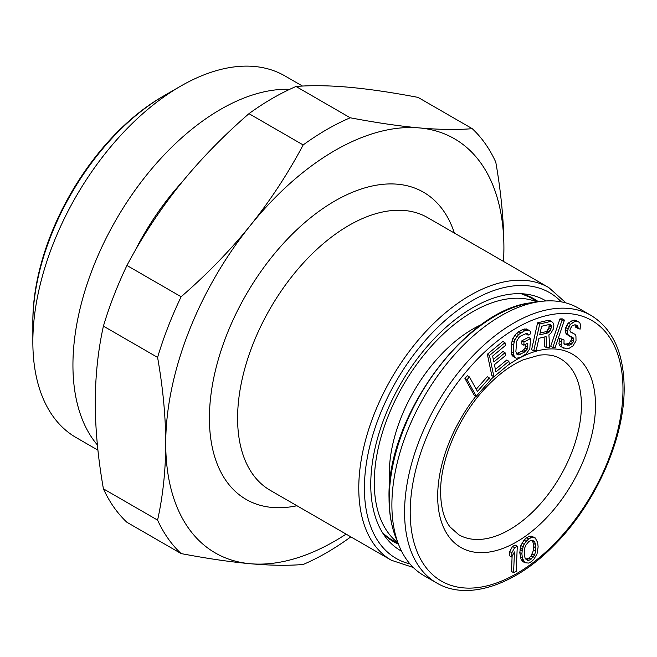 <?xml version="1.0" encoding="UTF-8"?>
<svg xmlns="http://www.w3.org/2000/svg" width="657" height="657" viewBox="0 0 657 657"><rect width="100%" height="100%" fill="white"/><g stroke="black" fill="none" stroke-linecap="round" stroke-linejoin="round"><path stroke-width="0.99" d="M536.983 301.965A139.498 80.54 120 0 0 431.624 345.952A139.498 80.54 120 0 0 374.276 482.501A139.498 80.54 -60 0 0 397.92 542.83M389.749 483.7A118.268 68.279 -60 0 1 389.281 473.837A118.268 68.279 -60 0 1 481.688 324.451M469.418 376.946L467.308 375.722L464.926 378.424L474.14 395.071L476.259 396.294L490.524 380.075L489.35 377.947L477.458 391.465L469.418 376.946L467.045 379.647L476.259 396.294M489.35 377.947L487.231 376.732L476.226 389.24M504.97 342.675L502.851 341.451L487.354 354.254L491.806 375.549L493.916 376.765L509.413 363.97L508.847 361.251L495.928 371.911L494.417 364.668L505.611 355.421L505.044 352.702L493.85 361.95L492.619 356.061L505.537 345.393L504.97 342.675L489.473 355.47L493.916 376.765M505.044 352.702L502.933 351.487L493.325 359.42M508.847 361.251L506.736 360.028L495.403 369.382M528.655 330.175L526.536 328.96L522.627 329.502L516.451 333.329L512.83 338.388L511.368 343.849L511.491 354.18L512.312 355.815L516.123 358.205L520.032 357.663L526.208 353.836L529.821 348.777L530.569 338.503L523.966 342.042L523.867 345.212L527.834 343.085L527.218 349.138L524.089 352.374L518.381 354.911L517.092 354.566L515.885 351.577L516.632 341.303L518.907 337.484L520.681 336.014L526.388 333.469L527.678 333.822L528.072 335.169L530.708 333.748L530.347 331.35L528.655 330.175L524.738 330.717L518.562 334.553L514.948 339.612L513.487 345.073L513.248 352.99L514.423 357.038L516.123 358.205M525.855 333.6L528.072 335.169M525.649 344.26L525.099 347.914L523.752 349.68L521.978 351.15L516.418 353.655M530.569 338.503L528.45 337.287L521.855 340.827L521.757 343.997L523.867 345.212M551.831 321.708L549.712 320.493L547.733 320.419L537.598 322.801L531.595 349.664L533.706 350.887L536.235 350.288L538.921 338.289L546.098 336.598L546.796 347.808L549.753 347.11L548.891 334.856L550.829 333.321L553.416 328.919L553.892 325.018L553.137 323.03L551.831 321.708L549.843 321.634L539.709 324.016L533.706 350.887M544.095 337.074L544.678 346.584L546.796 347.808M564.437 320.09L562.326 318.875L559.945 318.916L550.73 346.198L552.841 347.422L555.222 347.381L564.437 320.09L562.055 320.14L552.841 347.422M575.795 324.985L575.828 327.432L580.106 329.157L580.468 324.804L579.803 322.743L578.259 321.749L574.752 321.569L570.317 324.344L567.221 331.243L567.632 333.871L568.56 335.357L573.085 337.673L573.602 340.967L572.822 342.691L569.734 345.139L565.143 344.711L563.961 343.8L564.067 340.022L561.907 339.521L561.021 345.024L562.055 347.159L566.482 348.826L568.543 348.67L572.978 345.894L576.025 340.893L575.926 335.793L574.998 334.314L570.465 331.99L569.898 330.594L570.317 328.787L571.968 325.995L574.9 324.78L577.068 325.281L577.889 326.102L577.938 328.656M573.454 333.321L570.424 331.884M564.067 340.022L559.789 338.298L558.91 343.8L559.936 345.943L563.599 348.153M571.015 336.556L571.483 339.743L569.217 343.02L565.915 344.161L563.944 343.701M578.259 321.749L576.14 320.534L572.641 320.353L568.206 323.129L566.81 325.338L565.11 330.019L565.513 332.647L566.441 334.134L569.742 336.261M512.115 556.2L511.466 571.442L513.577 572.666L516.221 571.294L517.281 546.304L514.645 547.675L511.844 552.767L511.663 557.021L514.464 551.929L513.577 572.666M517.281 546.304L515.17 545.088L512.526 546.452L509.733 551.543L509.553 555.797L511.663 557.021M535.209 537.927L531.62 536.202L529.271 536.334L526.594 537.738L524.023 540.111L520.861 545.532L519.777 552.594L520.993 559.041L522.693 561.48L524.812 562.696L528.639 563.082L531.316 561.669L533.878 559.296L537.048 553.876L538.124 546.821L537.623 542.468L535.209 537.927L531.382 537.549L528.704 538.962L526.142 541.335L524.122 544.357L522.323 549.318L521.896 553.81L522.397 558.163L524.812 562.696M549.244 324.484L548.899 327.72L546.994 330.882L545.597 331.752L540.095 333.042M532.071 540.292L533.385 543.306L533.665 549.901L531.053 555.978L528.926 558.031L525.838 559.115M436.56 582.89L423.872 575.573A154.436 89.163 -60 0 1 398.898 545.277A154.436 89.163 -60 0 1 391.892 504.872A154.436 89.163 120 0 1 539.586 301.596A154.436 89.163 120 0 1 578.316 308.076L590.996 315.393A154.436 89.163 120 0 0 471.989 356.776A154.436 89.163 120 0 0 404.572 512.197A154.436 89.163 -60 0 0 436.56 582.89C467.02 601.18 514.702 585.601 553.81 545.565C595.357 504.371 624.725 438.613 624.15 387.72C623.764 352.883 612.71 328.771 590.996 315.393M464.926 378.424L467.045 379.647M539.693 334.856L541.606 326.283L549.63 324.394L550.763 324.665L551.395 327.227L550.205 330.758L549.104 332.097L547.708 332.968L539.693 334.856M524.237 549.507L525.657 545.343L528.984 541.376L531.226 540.284L532.646 540.3L534.724 541.943L535.496 544.53L535.784 551.124L534.371 555.288L531.037 559.255L528.795 560.347L527.374 560.322L525.296 558.688L524.524 556.101L524.237 549.507M487.354 354.254L489.473 355.47M512.312 355.815L514.423 357.038M511.491 354.18L513.61 355.396M511.13 351.774L513.248 352.99M511.368 343.849L513.487 345.073M511.893 340.975L514.004 342.19M512.83 338.388L514.948 339.612M514.661 335.333L516.772 336.556M516.451 333.329L518.562 334.553M518.669 331.621L520.779 332.844M522.627 329.502L524.738 330.717M524.812 328.845L526.922 330.069M516.574 353.868L518.381 354.911M518.012 353.277L520.13 354.501M521.978 351.15L524.089 352.374M523.752 349.68L525.863 350.895M525.099 347.914L527.218 349.138M525.592 346.091L527.702 347.315M521.855 340.827L523.966 342.042M537.598 322.801L539.709 324.016M547.733 320.419L549.843 321.634M545.597 331.752L547.708 332.968M546.994 330.882L549.104 332.097M548.094 329.535L550.205 330.758M548.899 327.72L551.009 328.943M549.277 326.012L551.395 327.227M549.359 324.459L551.354 325.609M559.945 318.916L562.055 320.14M575.984 326.2L578.094 327.424M576.049 325.043L577.889 326.102M559.936 345.943L562.055 347.159M558.91 343.8L561.021 345.024M559.123 340.679L561.234 341.895M559.789 338.298L561.907 339.521M565.915 344.161L568.034 345.377M567.615 343.923L569.734 345.139M569.217 343.02L571.327 344.243M570.711 341.468L572.822 342.691M571.483 339.743L573.602 340.967M571.541 337.854L573.651 339.078M571.253 336.614L573.085 337.673M566.441 334.134L568.56 335.357M565.513 332.647L567.632 333.871M565.11 330.019L567.221 331.243M565.776 327.638L567.894 328.861M566.81 325.338L568.921 326.562M568.206 323.129L570.317 324.344M570.678 321.166L572.789 322.382M572.641 320.353L574.752 321.569M574.341 320.115L576.452 321.33M509.733 551.543L511.844 552.767M512.526 546.452L514.645 547.675M520.278 556.939L522.397 558.163M519.777 552.594L521.896 553.81M519.942 549.86L522.052 551.083M520.213 548.094L522.323 549.318M520.861 545.532L522.98 546.755M522.003 543.134L524.122 544.357M524.023 540.111L526.142 541.335M526.594 537.738L528.704 538.962M529.271 536.334L531.382 537.549M531.62 536.202L533.73 537.426M521.601 560.175L523.711 561.398M520.993 559.041L523.112 560.265M526.684 559.123L528.795 560.347M528.926 558.031L531.037 559.255M531.053 555.978L533.164 557.193M532.252 554.065L534.371 555.288M533.665 549.901L535.784 551.124M533.771 546.69L535.882 547.913M533.385 543.306L535.496 544.53M532.613 540.719L534.724 541.943M503.681 261.535L503.911 248.198C503.853 221.269 501.143 192.583 495.78 162.148A259.063 149.566 -60 0 0 472.252 128.673L418.066 97.392C392.13 92.456 369.086 89.073 348.908 87.241C328.845 85.476 311.221 85.229 296.028 86.486A259.063 149.566 -60 0 0 248.97 113.661C223.043 136.139 199.991 159.873 179.821 184.872C159.758 209.928 142.126 236.791 126.941 265.469A259.063 149.566 -60 0 0 103.412 326.118C98.049 350.362 95.331 375.911 95.273 402.774C95.331 429.703 98.049 458.389 103.412 488.824L157.59 520.106C162.952 495.863 165.671 470.313 165.728 443.45A239.132 138.06 120 0 0 250.276 563.731A239.132 138.06 120 0 0 346.108 534.125M103.412 326.118L157.59 357.4A259.063 149.566 -60 0 1 181.127 296.75L126.941 265.469M248.97 113.661L303.156 144.942A259.063 149.566 -60 0 1 350.214 117.775L296.028 86.486M157.59 357.4C162.952 387.835 165.671 416.522 165.728 443.45A239.132 138.06 120 0 1 250.276 225.548C230.098 250.539 207.054 274.281 181.127 296.75M303.156 144.942C287.963 173.62 270.339 200.484 250.276 225.548A239.132 138.06 120 0 1 419.363 127.918C399.193 126.095 376.141 122.711 350.214 117.775M472.252 128.673C457.058 129.938 439.434 129.684 419.363 127.918A239.132 138.06 120 0 1 503.911 248.198A239.132 138.06 120 0 1 503.533 261.453M546.024 300.947A144.474 83.414 120 0 0 526.84 294.229A144.474 83.414 120 0 0 423.28 351.101A144.474 83.414 120 0 0 370.753 484.538A144.474 83.414 120 0 0 386.144 537.919A144.474 83.414 120 0 0 401.558 551.174M180.486 86.248L162.484 96.636A183.336 105.851 120 0 0 32.85 321.174L32.85 341.96A208.795 120.551 -60 0 1 180.486 86.248A208.795 120.551 -60 0 1 284.883 75.9L302.491 86.067M97.926 450.152L76.097 437.546A208.795 120.551 -60 0 1 32.85 341.96M97.4 444.961A208.795 120.551 -60 0 1 72.935 365.103A208.795 120.551 -60 0 1 289.712 89.319M350.781 536.818L350.214 537.311A259.063 149.566 -60 0 1 303.156 564.486C287.963 565.751 270.339 565.496 250.276 563.731C230.106 561.899 207.054 558.524 181.127 553.58A259.063 149.566 -60 0 1 157.59 520.106M181.127 553.58L126.941 522.299A259.063 149.566 -60 0 1 103.412 488.824M172.06 91.389A185.635 107.181 120 0 0 32.85 323.055M622.984 389.346A150.453 86.864 -60 0 1 516.599 573.618A150.453 86.864 -60 0 1 410.206 512.197A150.453 86.864 120 0 1 516.599 327.925A150.453 86.864 120 0 1 622.984 389.346M475.964 396.122A111.591 64.427 120 0 0 437.685 496.331A111.591 64.427 -60 0 0 516.599 541.894A111.591 64.427 -60 0 0 595.505 405.213A111.591 64.427 120 0 0 507.812 365.292M493.801 376.699A111.591 64.427 120 0 0 490.434 379.91M581.412 405.213A101.63 58.678 -60 0 1 537.048 507.491A101.63 58.678 -60 0 1 458.734 534.724L450.102 527.004C444.033 519.244 440.863 507.664 440.601 492.265C440.124 459.703 459.136 415.314 486.336 387.08C498.491 374.334 510.76 365.251 523.161 359.839L539.348 355.158C547.807 354.18 554.812 355.363 560.364 358.689A101.63 58.678 120 0 1 581.412 405.213M531.924 302.688C465.263 309.004 386.521 417.762 389.043 498.187C389.051 513.15 391.375 526.454 396.015 538.091A149.196 86.141 -60 0 1 389.24 499.057A149.196 86.141 120 0 1 531.924 302.688L539.586 301.596M391.383 560.265L270.199 490.303A157.425 90.896 120 0 1 237.596 418.23A157.425 90.896 -60 0 1 306.31 259.802A157.425 90.896 -60 0 1 427.625 217.623L548.809 287.585A157.425 90.896 120 0 0 428.101 329.124A157.425 90.896 120 0 0 358.779 486.665A157.425 90.896 120 0 0 358.779 488.192A157.425 90.896 120 0 0 391.383 560.265L413.278 567.484M561.3 301.859A153.442 88.588 120 0 0 440.494 324.706A153.442 88.588 120 0 0 364.421 486.706A153.442 88.588 120 0 0 364.413 488.192A153.442 88.588 120 0 0 409.984 563.944M454.373 233.063A177.357 102.393 -60 0 0 315.656 213.78A177.357 102.393 -60 0 0 209.411 418.23A177.357 102.393 120 0 0 296.948 505.742M382.941 533.369A140.278 80.992 120 0 0 398.454 544.177M521.297 293.72A140.278 80.992 -60 0 1 538.412 301.76M521.19 293.72L532.384 298.237A139.99 80.827 -60 0 1 537.755 301.85M382.883 533.279L392.393 540.711A139.99 80.827 120 0 0 398.208 543.553M182.539 181.521A186.251 107.534 120 0 0 134.628 251.541M398.175 543.479L386.998 537.024M537.672 301.867L526.487 295.412M396.015 538.091L398.898 545.277M566.006 302.943L548.809 287.585"/></g></svg>
